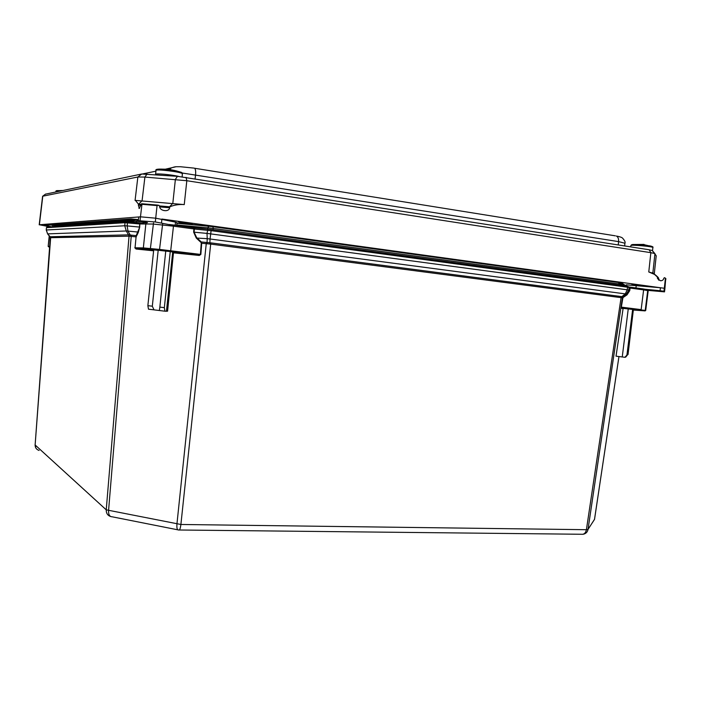 <?xml version="1.0" encoding="UTF-8"?>
<svg xmlns="http://www.w3.org/2000/svg" width="701" height="701" viewBox="0 0 701 701"><rect width="100%" height="100%" fill="white"/><g stroke="black" fill="none" stroke-linecap="round" stroke-linejoin="round"><path stroke-width="1.05" d="M211.203 229.507L627.053 286.174L627.597 287.2L629.13 287.48L628.744 290.074L626.361 294.078L627.027 294.841L623.277 297.39L627.053 294.49L629.568 290.617L629.927 287.638L629.104 287.068L630.129 288.058L629.323 287.024M207.943 229.139L194.992 227.939L194.343 229.025L211.422 230.699L627.597 287.2L627.211 289.802L625.283 293.894L621.84 296.628L210.826 242.87L201.275 241.959L201.248 243.203L201.695 243.247L201.275 241.959L196.674 237.657L194.107 232.189L194.343 229.025L193.897 228.947L193.651 232.154L196.262 238.033L200.863 242.336M173.27 225.012L193.642 227.79L193.897 228.947L173.462 226.178L170.641 251.282L199.084 254.84L173.524 252.246L167.574 311.191L164.928 311.2L164.341 307.651L159.846 307.108L159.364 310.517L154.001 309.86L152.319 306.197L158.181 250.345L156.919 250.108L165.751 251.116L159.846 307.108M141.313 222.962L140.069 223.961L152.967 224.031L173.462 226.178L173.313 225.039L169.213 224.495M141.05 222.953L140.349 222.918L139.797 223.969L139.718 227.098L136.187 235.65L135.056 247.786L136.187 235.65L128.669 234.853L50.358 236.754L50.577 237.788L47.615 233.88L46.336 229.989L124.752 225.766L126.268 230.98L129.291 236.176L131.043 236.395L127.968 231.093L126.268 230.98L47.615 233.88L50.253 236.859M201.248 243.203L200.407 254.402L200.854 254.437L201.695 243.247L210.528 244.079L622.313 297.811L622.952 296.847L622.874 298.013L623.277 297.39M206.988 243.799L207.216 238.664L210.055 238.988L211.246 229.534L627.202 286.201L629.104 287.06L627.132 286.183M209.818 244.062L210.055 238.988L625.283 293.894L626.361 294.078L622.865 296.856L621.84 296.628L621.27 297.592M622.313 297.811L622.952 296.847M622.874 298.013L621.323 307.117L622.374 297.802L588.016 529.43C587.587 531.735 586.273 533.268 584.082 534.031L582.917 534.285M625.371 357.133L627.754 354.557L633.38 309.64L637.866 310.044L623.592 308.414L623.058 308.826L616.03 356.178L624.933 357.291L627.264 354.627L624.933 357.291M39.098 450.445C36.434 449.525 35.111 447.702 35.129 444.969L50.358 236.754M128.669 234.853L129.045 236.097L106.237 509.837L35.129 444.969L50.656 237.692L129.291 236.176M131.043 236.395L136.283 236.885M179.36 530L581.339 534.258C583.994 534.6 585.685 533.075 586.413 529.702L621.252 296.497M592.003 523.279L594.501 519.423L618.957 356.546M632.924 309.439L627.264 354.627M627.754 354.557L625.66 357.16M633.38 309.64L628.035 354.513M632.653 309.325L626.974 354.671M628.254 308.861L622.243 356.967M623.058 308.826L621.288 308.116L621.84 307.704L623.592 308.414M169.362 224.53L211.159 229.499L207.882 229.148L207.023 233.398L627.211 289.802L629.735 290.661L630.129 288.058L643.623 289.89L641.143 309.623L621.498 307.161L621.84 307.704L645.709 310.49L648.136 291.055M136.502 236.088L138.263 232.487L137.948 232.04L127.968 231.093L127.17 225.915L124.752 225.766L125.006 222.69L139.797 223.969L139.446 227.063L127.17 225.915L127.433 222.822L128.134 221.77L140.419 222.909M206.383 242.45L176.932 524.076C176.652 528.151 177.204 530.122 178.589 529.974L178.843 529.991C179.675 530.377 180.359 528.536 180.893 524.479L210.826 242.87M177.756 529.807L112.125 516.795C109.61 516.707 108.427 514.665 108.559 510.661L131.315 235.177M193.651 232.154L207.023 233.398L207.216 238.664L196.262 238.033M594.518 519.327L588.016 529.43L586.413 529.702L180.893 524.479L106.237 509.837C106.158 513.263 107.63 515.498 110.67 516.532M152.319 306.197L147.867 305.662L153.712 249.889L158.181 250.345M165.751 251.116L170.255 251.571L164.341 307.651M147.867 305.662L148.481 309.185L154.001 309.86M159.364 310.517L164.928 311.2M170.255 251.571L173.524 252.246M172.709 251.983L166.444 311.288M153.677 250.231L135.854 248.426L136.082 249.03L153.615 250.809M173.541 252.842L199.277 255.453L199.084 254.84L200.407 254.402L159.539 249.407L143.346 247.917L143.854 248.575L135.854 248.426L135.056 247.786L143.346 247.917L145.887 223.628L146.395 222.778L147.525 222.655L138.334 220.684L155.315 221.963L173.462 225.433M51.392 226.747L44.312 225.433L50.367 224.968L54.985 225.591M140.069 220.57L140.463 216.819L155.71 218.195L175.53 222.129L176.976 222.638L176.678 225.494M626.098 286.052L626.247 284.825L660.447 287.743L161.905 219.045L161.51 222.804M141.094 205.314L138.36 205.078L139.262 208.434L141.541 203.763L141.952 204.298L157.059 205.595L155.315 221.963M141.952 204.298L140.463 216.819L138.719 216.959L138.334 220.684M647.75 290.363L664.513 291.861L664.881 288.926L664.355 288.277L660.447 287.743L660.07 290.722L643.439 289.092M658.73 278.332L658.642 279.024L657.389 277.447L657.415 278.253L660.36 280.733C662.243 280.829 663.383 280.032 663.786 278.358L664.399 277.666L665.433 278.183L663.978 291.257L660.07 290.722M664.513 291.861L663.978 291.257M138.719 216.959L39.387 224.758L42.787 196.192L137.86 176.994L144.905 177.073L186.816 180.727L650.852 252.675L654.699 253.499L656.206 255.847M50.025 226.844L39.387 224.758M55.397 225.336L52.934 224.776L129.773 219.089L138.43 219.746M619.78 282.669L208.924 226.169L176.915 223.251L216.802 227.028L618.632 282.328L620.797 282.731L625.572 285.982M178.343 221.91L192.188 223.856L181.322 222.804L178.343 221.91M641.792 285.622L631.864 284.404L641.792 285.622M653.297 273.364L648.775 271.962L654.568 274.441L658.721 278.271M657.389 277.447L657.494 276.685L658.73 278.279M658.756 280.198L658.642 279.024M664.881 288.926L665.731 278.621M159.626 206.006L169.756 206.813C174.461 204.911 179.298 204.175 184.249 204.596L135.433 200.407L138.474 204.131L141.234 204.368M159.626 205.936L169.756 206.813M138.474 204.131L141.225 204.429M169.738 206.874L169.668 207.768L159.609 206.9M157.059 205.595L158.855 205.244L159.591 206.331C159.714 208.53 161.23 209.95 164.139 210.58L165.813 210.694C168.091 210.458 169.379 209.485 169.668 207.768M138.36 205.078L138.465 204.193M654.9 253.613L652.254 250.52L649.161 249.766L177.449 176.328L141.725 174.006L45.46 194.159M137.887 176.994L141.725 174.006L137.86 176.994L135.074 200.442M39.203 224.802L42.603 196.271L45.6 194.054M182.269 173.016L618.589 241.617L624.933 243.238C625.537 242.239 624.731 240.522 622.523 238.095C621.848 237.376 619.807 236.693 616.398 236.044C618.063 236.947 618.79 238.804 618.589 241.617L618.264 244.929M169.887 169.151L167.399 169.3M182.067 172.788L176.205 170.86L162.825 169.151L156.945 169.397M644.053 244.412L632.775 244.5M138.43 219.737L132.691 219.211L53.162 225.021L55.274 225.398M646.839 289.583L647.706 290.626L643.623 289.89L643.08 288.9L629.664 287.077M629.919 287.638L629.735 287.095L643.229 288.935C646.813 289.478 648.302 289.942 647.689 290.31L648.162 291.038L645.691 310.473L644.692 310.657L645.244 310.236L647.706 290.626L648.145 291.003L647.531 290.021M194.931 227.939L193.686 227.79M162.667 223.821L159.539 249.407L159.758 250.047L170.641 251.282M153.519 222.979L150.4 248.487L150.627 249.127L159.758 250.047M147.289 222.603L140.577 223.12L125.497 221.84L125.006 222.69L46.503 227.685L46.879 227.054L128.064 221.77M47.458 226.922L46.432 227.702L46.257 230.007L47.624 233.932M629.735 290.661L627.027 294.841M621.288 308.116L621.323 307.117M199.277 255.453L200.854 254.437M134.785 247.751L136.082 249.03M138.263 232.487L139.718 227.098M594.527 519.371L618.965 356.546M644.692 310.657L640.758 310.07M633.608 310.052L645.148 310.894M621.077 285.368L621.209 284.352L623.145 285.649M618.983 285.088L619.123 283.966L621.209 284.352L619.772 282.705M213.051 229.779L213.192 228.43L619.123 283.966L618.589 282.503M143.854 248.575L150.627 249.127M133.208 222.261L134.093 219.825L135.416 219.615M136.458 222.559L136.59 221.279L133.33 221.095L54.678 226.362L55.265 225.407L56.527 225.319M144.476 221.998L136.59 221.279L137.755 219.737M207.645 229.122L207.794 227.816L176.731 224.96M212.955 226.721L213.192 228.43L207.794 227.816L208.863 226.221M49.929 246.393L48.36 246.366L49.894 246.857M49.876 247.102L48.737 246.831M49.412 235.93L48.167 246.384L48.588 246.84M175.53 222.129L175.197 225.293M635.938 287.945L636.263 285.386M147.044 174.05L144.905 177.073L142.084 200.679L138.675 204.21M169.528 206.856L172.823 203.272L175.381 179.386L177.449 176.328M649.161 249.766L650.852 252.675L648.775 271.962M184.249 204.596L186.816 180.727L186.063 177.335M654.936 253.657L652.868 272.82L656.846 276.15M656.215 255.76L654.243 274.17L656.224 255.804M665.433 278.297L665.95 279.051M157.804 205.104L141.83 203.737M183.785 223.146L183.837 222.638M181.322 222.804L181.384 222.296M615.347 235.834L194.633 168.258C195.535 169.169 195.851 171.333 195.57 174.733L195.106 178.746M194.046 168.109L180.429 166.733C175.162 166.768 175.723 166.409 171.184 167.986L169.677 169.546M175.837 166.794L165.445 169.178M181.541 172.402L176.205 170.86C167.302 168.792 166.882 169.327 162.825 169.151C157.497 168.923 155.219 169.362 155.999 170.457C155.456 168.818 180.648 171.824 182.33 173.594L182.181 176.792M178.799 176.433C171.526 174.637 155.14 173.165 155.587 174.339L155.613 174.689M61.241 190.795L58.314 190.593C56.501 190.532 55.694 190.812 55.896 191.434L58.647 191.338M62.652 190.497L56.562 190.716M631.522 244.772L630.856 245.569C630.436 244.456 653.639 246.559 652.894 247.567C653.472 246.989 652.456 246.419 649.827 245.867L632.495 244.518M652.333 246.586L643.492 244.561L632.328 244.57M652.894 247.567L652.508 250.695L652.096 250.423M138.447 219.615L130.999 218.94L51.567 224.837L55.142 225.477M626.107 285.982L621.437 282.801L208.802 226.029L176.932 223.128M619.272 282.599L624.232 285.798M46.432 227.702L46.257 230.007M35.068 444.855L35.83 447.992M54.573 226.388L55.265 225.407L138.43 219.799M176.906 223.312L210.545 226.388M49.236 235.729L48.167 246.384M654.568 274.441L652.456 272.645M665.433 278.183L665.95 278.937M657.415 278.253L658.66 279.804M157.716 205.104L141.856 203.746M165.813 210.694L163.762 210.51M139.49 208.399L138.929 208.346M52.68 226.668L52.829 225.223M654.699 253.499L652.07 250.397M155.92 171.158L141.514 174.163M624.661 245.928L624.933 243.238M181.769 172.542L182.497 173.839M155.999 170.457L155.587 174.339M55.896 191.434L55.852 191.916M630.856 245.569L630.69 246.875"/></g></svg>
